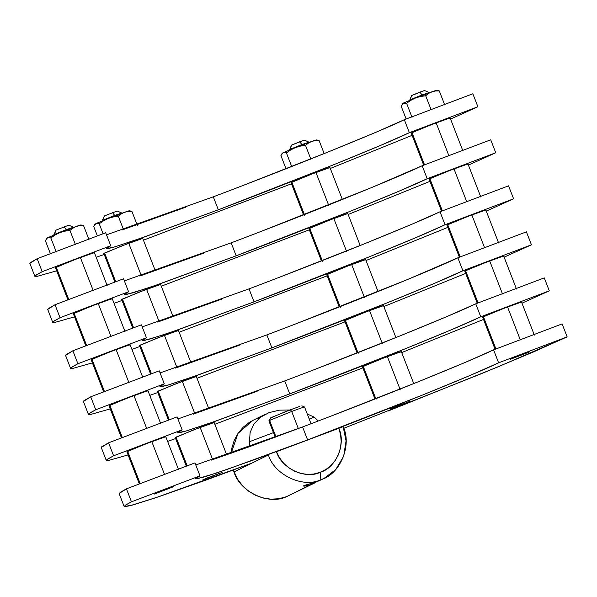 <?xml version="1.0" encoding="UTF-8"?>
<svg xmlns="http://www.w3.org/2000/svg" width="597" height="597" viewBox="0 0 597 597"><rect width="100%" height="100%" fill="white"/><g stroke="black" fill="none" stroke-linecap="round" stroke-linejoin="round"><path stroke-width="0.9" d="M193.383 414.117L257.12 391.289M313.903 369.797L400.274 335.798L446.549 316.723L475.734 303.821L544.27 277.881L475.734 303.821L480.764 316.791L549.3 290.843L544.27 277.881L549.3 290.843L480.764 316.791L475.734 303.821C463.824 309.582 438.668 320.238 400.274 335.798C363.125 350.805 318.917 367.998 284.717 380.931L289.746 393.901C366.782 364.797 456.809 328.454 480.764 316.791L451.571 329.693L405.303 348.76L289.746 393.901L284.717 380.931L177.921 418.952M101.684 446.817L108.579 442.817L177.108 416.87L182.137 429.833L177.66 432.84L186.548 430.885L209.935 423.146L289.746 393.901L215.636 421.154L186.1 431.019L179.152 432.818L177.816 432.422L182.137 429.833L177.108 416.87L108.579 442.817L113.602 455.78L182.137 429.833L113.602 455.78L108.579 442.817L101.259 447.489L106.288 460.459M106.348 460.533L107.766 459.003L113.602 455.78L106.714 459.787C105.803 460.586 106.311 460.839 108.214 460.548L128.094 454.929M167.615 441.407L175.615 438.556M214.845 424.295L362.894 367.886M401.714 352.573L483.518 319.44M521.979 303.179L549.3 290.843M175.533 368.088L239.27 345.26M296.052 323.768L407.326 279.62L457.884 257.8L526.412 231.852L457.884 257.8L462.906 270.762L531.442 244.815L526.412 231.852L531.442 244.815L462.906 270.762L457.884 257.8C445.966 263.553 420.818 274.21 382.423 289.769C345.275 304.776 301.067 321.977 266.866 334.91L271.896 347.872C348.932 318.768 438.959 282.433 462.906 270.762L433.721 283.665L387.453 302.731L271.896 347.872L266.866 334.91L160.063 372.931M83.834 400.788L90.722 396.789L159.257 370.841L164.287 383.811L159.809 386.811L168.69 384.856L192.085 377.117L271.896 347.872L197.786 375.125L168.25 384.99L161.302 386.789L159.959 386.393L164.287 383.811L159.257 370.841L90.722 396.789L95.751 409.751L164.287 383.811L95.751 409.751L90.722 396.789L83.408 401.46L88.438 414.43M88.498 414.512L89.916 412.982L95.751 409.751L88.863 413.758C87.953 414.557 88.453 414.818 90.363 414.527L110.244 408.9M149.765 395.378L157.765 392.535M196.995 378.267L345.036 321.858M383.864 306.545L465.667 273.411M504.122 257.15L531.442 244.815M157.675 322.059L221.412 299.239M278.195 277.739L364.573 243.74L410.84 224.673L440.026 211.771L508.562 185.824L440.026 211.771L445.056 224.733L513.592 198.794L508.562 185.824L513.592 198.794L445.056 224.733L440.026 211.771C428.116 217.524 402.968 228.181 364.573 243.74C327.425 258.747 283.209 275.948 249.016 288.881L254.046 301.843C331.081 272.747 421.109 236.405 445.056 224.733L415.87 237.636L369.603 256.703L254.046 301.843L249.016 288.881L142.213 326.902M65.976 354.767L72.871 350.76L141.407 324.82L146.437 337.783L141.959 340.783L150.84 338.827L174.227 331.096L254.046 301.843L179.928 329.096L162.705 335.029L143.444 340.768L142.108 340.365L146.437 337.783L141.407 324.82L72.871 350.76L77.901 363.73L146.437 337.783L77.901 363.73L72.871 350.76L65.558 355.439L70.588 368.401M70.64 368.483L72.065 366.954L77.901 363.73L71.006 367.73C70.103 368.536 70.603 368.789 72.513 368.498L92.393 362.879M131.907 349.357L139.914 346.506M179.145 332.238L327.186 275.836M366.013 260.523L447.817 227.39M486.271 211.122L513.592 198.794M139.825 276.038L203.562 253.21M260.344 231.711L371.618 187.562L422.176 165.742L490.712 139.802L422.176 165.742L427.206 178.712L495.741 152.765L490.712 139.802L495.741 152.765L427.206 178.712L422.176 165.742C410.266 171.496 385.11 182.152 346.715 197.711C309.567 212.726 265.359 229.92 231.158 242.852L236.188 255.815C313.231 226.718 403.251 190.376 427.206 178.712L398.012 191.607L351.745 210.681L236.188 255.815L231.158 242.852L124.363 280.874M48.126 308.739L55.021 304.731L123.549 278.792L128.579 291.754L124.101 294.761L132.989 292.806L156.377 285.067L236.188 255.815L162.078 283.075L144.855 289L125.594 294.739L124.258 294.336L128.579 291.754L123.549 278.792L55.021 304.731L60.043 317.701L128.579 291.754L60.043 317.701L55.021 304.731L47.7 309.41L52.73 322.373M52.79 322.455L54.208 320.925L60.043 317.701L53.155 321.701C52.252 322.507 52.752 322.761 54.655 322.47L74.535 316.85M114.057 303.328L122.057 300.478M161.287 286.209L309.336 229.808M348.155 214.495L429.959 181.361M468.421 165.1L495.741 152.765M121.975 230.009L185.712 207.181M242.494 185.689L328.865 151.69L375.132 132.616L404.326 119.713L472.861 93.774L404.326 119.713L409.355 132.683L477.884 106.736L472.861 93.774L477.884 106.736L409.355 132.683L404.326 119.713C392.408 125.474 367.259 136.131 328.865 151.69C291.717 166.697 247.509 183.891 213.308 196.823L218.338 209.793C295.373 180.69 385.401 144.347 409.355 132.683L380.162 145.586L333.895 164.653L218.338 209.793L213.308 196.823L106.512 234.845M30.275 262.71L37.163 258.71L105.699 232.763L110.729 245.725L106.251 248.733L115.131 246.777L138.526 239.039L218.338 209.793L144.228 237.046L114.691 246.912L107.744 248.71L106.408 248.315L110.729 245.725L105.699 232.763L37.163 258.71L42.193 271.672L110.729 245.725L42.193 271.672L37.163 258.71L29.85 263.381L34.88 276.351M34.939 276.426L36.357 274.896L42.193 271.672L35.305 275.68C34.395 276.478 34.895 276.732 36.805 276.441L56.685 270.822M96.207 257.3L104.206 254.449M143.437 240.188L291.485 183.779M330.305 168.466L412.109 135.332M450.563 119.072L477.884 106.736M520.748 302.485C522.845 301.321 518.427 302.776 507.51 306.873L520.33 339.932L507.51 306.873L482.615 317.104L495.092 349.282M495.928 348.961L483.391 316.626L495.928 348.961M482.727 317.119L499.943 309.783L521.524 302.022L534.345 335.074M165.011 437.153C167.205 435.944 162.794 437.407 151.765 441.541L164.593 474.6L151.765 441.541L127.646 451.302L140.191 483.63L127.646 451.302L126.87 451.772L139.355 483.951M126.989 451.787L144.205 444.452L165.787 436.691M502.898 256.464C504.987 255.292 500.577 256.755 489.659 260.844L502.48 293.911L489.659 260.844L464.764 271.075L477.242 303.254M478.078 302.94L465.533 270.605L478.078 302.94M464.876 271.09L482.092 263.755L503.674 255.994L516.495 289.045M147.153 391.132C149.354 389.916 144.937 391.378 133.915 395.512L146.735 428.579L133.915 395.512L109.796 405.273L122.333 437.608L109.796 405.273L109.02 405.744L121.497 437.922M109.132 405.759L126.355 398.423L147.937 390.662L160.757 423.713M485.048 210.435C487.137 209.263 482.719 210.726 471.802 214.823L484.63 247.882L471.802 214.823L446.907 225.054L459.392 257.225M460.227 256.911L447.683 224.576L460.227 256.911M447.026 225.069L464.242 217.733L485.824 209.965L498.644 243.024M129.303 345.103C131.497 343.887 127.086 345.35 116.064 349.491L128.885 382.55L116.064 349.491L91.945 359.245L104.482 391.58L91.945 359.245L91.169 359.722L103.647 391.893M91.281 359.737L108.497 352.402L130.079 344.633L142.899 377.692M467.19 164.406C469.287 163.235 464.869 164.697 453.951 168.794L466.772 201.853L453.951 168.794L429.056 179.025L441.534 211.196M442.37 210.883L429.833 178.548L442.37 210.883M429.168 179.04L446.384 171.705L467.966 163.944M111.452 299.075C113.646 297.866 109.236 299.328 98.206 303.463L111.035 336.521L98.206 303.463L74.088 313.216L86.632 345.551L74.088 313.216L73.312 313.694L85.796 345.872M73.431 313.709L90.647 306.373L112.229 298.612L125.049 331.663M449.34 118.378C451.429 117.213 447.019 118.669 436.101 122.766L448.922 155.824L436.101 122.766L411.206 132.997L423.683 165.175M424.519 164.854L411.975 132.519L424.519 164.854M411.318 133.012L428.534 125.676L450.116 117.915L462.936 150.966M93.595 253.046C95.796 251.837 91.378 253.3 80.356 257.434L93.177 290.493L80.356 257.434L56.237 267.195L68.782 299.522L56.237 267.195L55.461 267.665L67.939 299.843M55.581 267.68L72.797 260.344L94.378 252.583L107.199 285.635M400.58 352.111C402.669 350.939 398.259 352.402 387.334 356.499L400.162 389.557L387.334 356.499L362.446 366.73L374.968 399.012M376.043 399.311L363.215 366.252L376.043 399.311M362.558 366.745L379.774 359.409L401.356 351.64L413.743 383.587M213.375 422.974C215.577 421.766 211.159 423.228 200.137 427.362L212.666 459.66L200.137 427.362L176.018 437.116L187.16 465.854L176.018 437.116L175.242 437.594L186.324 466.167M175.361 437.608L192.577 430.273L214.159 422.512M382.722 306.082C384.819 304.91 380.401 306.373 369.483 310.47L382.311 343.529L369.483 310.47L344.588 320.701L357.11 352.984M358.185 353.29L345.365 320.223L358.185 353.29M344.708 320.716L361.924 313.38L383.505 305.619L395.893 337.559M195.525 376.946C197.719 375.737 193.309 377.2 182.286 381.334L194.816 413.639L182.286 381.334L158.168 391.095L169.309 419.825L158.168 391.095L157.392 391.565L168.473 420.139M157.504 391.58L174.72 384.244L196.301 376.483L208.838 408.811M364.871 260.053C366.968 258.889 362.551 260.352 351.633 264.441L364.454 297.507L351.633 264.441L326.738 274.672L339.26 306.955M340.335 307.261L327.514 274.202L340.335 307.261M326.85 274.687L344.066 267.352L365.648 259.591L378.043 291.537M177.675 330.925C179.869 329.708 175.458 331.171 164.429 335.305L176.958 367.61L164.429 335.305L140.31 345.066L151.459 373.797L140.31 345.066L139.534 345.544L150.623 374.11M139.653 345.551L156.869 338.223L178.451 330.454L190.988 362.782M347.021 214.032C349.111 212.86 344.7 214.323 333.783 218.412L346.603 251.479L333.783 218.412L308.888 228.644L321.41 260.934M322.484 261.232L309.656 228.173L322.484 261.232M309 228.658L326.216 221.323L347.797 213.562M159.817 284.896C162.018 283.687 157.601 285.142 146.578 289.284L159.108 321.582L146.578 289.284L122.46 299.037L133.601 327.768L122.46 299.037L121.684 299.515L132.765 328.089M121.803 299.53L139.019 292.194L160.6 284.433L173.137 316.753M329.163 168.003C331.26 166.832 326.843 168.294 315.925 172.391L328.753 205.45L315.925 172.391L291.03 182.622L303.552 214.905M304.634 215.204L291.806 182.145L304.634 215.204M291.149 182.637L308.365 175.302L329.947 167.533L342.335 199.48M141.967 238.867C144.168 237.658 139.75 239.121 128.728 243.255L141.258 275.553L128.728 243.255L104.609 253.009L115.751 281.747L104.609 253.009L103.833 253.486L114.915 282.06M103.945 253.501L121.161 246.165L142.743 238.404L155.287 270.725M276.001 436.937L269.59 420.415L268.881 420.848L269.59 420.415L276.001 436.937M270.165 418.161L284.232 412.169L299.888 406.356L290.403 409.796L291.702 411.467L290.403 409.796L270.71 417.766L269.59 420.415L291.702 411.467C301.716 407.721 305.761 406.378 303.843 407.452C305.761 406.378 301.716 407.721 291.702 411.467L298.493 428.974L291.702 411.467L269.59 420.415L270.71 417.766L268.881 420.833L275.232 437.22M311.037 423.743L304.552 407.012L303.843 407.452M343.745 428.31L480.697 373.983L533.509 351.932L567.15 336.872L498.614 362.819L469.429 375.714L423.161 394.789L307.604 439.922L254.994 459.481L216.263 473.108L197.003 478.846L195.667 478.443L199.995 475.861L131.459 501.808L125.086 505.398L124.698 506.689L130.303 505.644L158.72 496.726L207.368 479.578L252.106 463.018L155.69 497.749L132.75 504.987L124.176 506.532L125.698 504.98L131.459 501.808L126.43 488.839L119.116 493.518L124.139 506.48M510.584 359.118L529.263 352.051L510.196 359.357M154.839 493.786L173.518 486.719L154.459 494.032M390.408 408.744L409.087 401.669L390.02 408.975M203.211 479.607L221.89 472.54L202.823 479.846M529.263 352.051L529.651 351.812M173.518 486.719L173.906 486.48M409.087 401.669L409.475 401.43M221.89 472.54L222.278 472.294M119.669 493.726L120.057 492.435L126.43 488.839L194.965 462.899L199.995 475.861L194.965 462.899L126.43 488.839L131.459 501.808L199.995 475.861L195.517 478.869L204.398 476.913L227.785 469.175L307.604 439.922C384.64 410.826 474.667 374.483 498.614 362.819L567.15 336.872L562.12 323.91L567.15 336.872L499.286 366.334L388.05 411.049M340.656 427.907L340.447 427.377M331.753 415.818L418.131 381.819L464.399 362.752L493.585 349.849L562.12 323.91L493.585 349.849L498.614 362.819L493.585 349.849C481.675 355.603 456.526 366.26 418.131 381.819C380.983 396.833 336.768 414.027 302.575 426.959L307.604 439.922L302.575 426.959L195.771 464.981M211.234 460.145L249.964 446.511L304.925 426.071M293.425 493.219L286.426 496.719L278.844 498.734L270.978 499.174L263.128 498.025L255.591 495.331L248.658 491.197L242.591 485.779L237.636 479.287L233.3 470.1L233.979 471.966L252.106 463.018L233.979 471.966C239.77 491.846 268.613 505.458 286.426 496.719L310.903 484.637L304.828 486.137L303.589 486.048L303.806 485.6L316.343 481.951L320.873 479.719C303.067 488.45 274.224 474.839 268.426 454.966L252.106 463.018L268.426 454.966C274.224 474.839 303.067 488.45 320.873 479.719L320.171 472.339C305.328 479.622 281.299 468.272 276.471 451.713L343.148 426.676L346.059 440.937L343.656 456.302L335.73 469.57L324.261 478.242L316.343 481.951L319.917 480.384M249.18 446.795L250.091 432.638L253.74 424.228L260.292 417.363L268.941 412.661L279.299 410.169L289.918 409.982L279.299 410.169L268.941 412.661L260.292 417.363L253.74 424.228L250.091 432.638L249.18 446.795M265.605 414.117L252.867 420.4L238.024 433.362L231.158 453.265L231.89 447.974L234.255 440.325L238.039 433.34L243.098 427.303L249.255 422.437L253.046 420.31M318.276 420.989L314.283 417.176L309.231 419.087L314.283 417.176L318.276 420.989M273.456 432.631L249.568 441.676L273.456 432.631M259.725 417.803L256.247 418.93M307.246 413.96L314.283 417.176L307.246 413.96M308.656 484.249L303.589 486.048L307.164 485.779L310.903 484.637L310.559 483.764L310.903 484.637L286.426 496.719L314.97 482.824M303.806 485.6L303.589 486.048M276.471 451.713L279.515 457.809L283.65 463.22L288.702 467.735L294.478 471.182L300.754 473.421L307.298 474.384L313.858 474.018L320.171 472.339L326.007 469.414L331.134 465.361L335.35 460.332L338.506 454.511L340.469 448.131L341.178 441.444L340.588 434.691L338.738 428.139L276.471 451.713M320.171 472.339L320.873 479.719C340.036 474.458 352.282 445.287 343.148 426.676L338.738 428.139C346.35 443.646 336.141 467.958 320.171 472.339M281.896 153.765L283.075 152.735L280.918 155.616L286.015 168.757L280.918 155.616L283.075 152.735L295.373 147.608L290.918 149.802L286.418 152.899L284.545 152.459L282.426 153.123M291.858 166.944L286.418 152.899L291.858 166.944M310.955 159.399L305.507 145.355L300.119 146.168L295.373 147.608L311.716 141.422L308.589 142.959L305.507 145.355L310.955 159.399M324.171 153.578L319.104 140.526L315.134 140.631L311.716 141.422L315.768 140.362C317.32 139.571 315.97 139.922 311.716 141.422L295.373 147.608L300.119 146.168L305.507 145.355L304.186 144.198L305.507 145.355L308.589 142.959L311.716 141.422L315.134 140.631L319.104 140.526L324.171 153.578M317.238 140.086L319.104 140.526L317.238 140.086M286.418 152.899L290.918 149.802L295.373 147.608L283.075 152.735L286.418 152.899M97.378 235.912L93.722 226.479L97.378 235.912M94.699 224.629L95.878 223.606L93.722 226.479L95.878 223.606L108.176 218.472L103.721 220.666L99.214 223.771L97.348 223.323L95.229 223.987M103.087 233.755L99.214 223.771L103.087 233.755M123.46 229.509L118.31 216.226L112.915 217.032L108.176 218.472L124.519 212.286L121.385 213.823L118.31 216.226L123.46 229.509M137.355 225.427L131.907 211.39L127.937 211.495L124.519 212.286L128.758 210.883L131.907 211.39L137.355 225.427M118.31 216.226L116.982 215.069L108.176 218.472L112.915 217.032L118.31 216.226L121.385 213.823L124.519 212.286L116.982 215.069L118.31 216.226M128.571 211.226C130.124 210.435 128.773 210.786 124.519 212.286L127.937 211.495L131.907 211.39L130.034 210.95M108.176 218.472L95.878 223.606L99.214 223.771L103.721 220.666L108.176 218.472M402.072 104.139L403.251 103.117L401.094 105.99L406.147 119.027L401.094 105.99L403.251 103.117L415.542 97.99L411.087 100.177L406.587 103.281L404.721 102.833L402.602 103.497M412.034 117.318L406.587 103.281L412.034 117.318M431.124 109.773L425.683 95.736L420.288 96.542L415.542 97.99L431.892 91.796L428.758 93.333L425.683 95.736L431.124 109.773M444.72 104.945L439.28 90.901L435.31 91.005L431.892 91.796L436.131 90.393L415.542 97.99L420.288 96.542L425.683 95.736L424.355 94.58L425.683 95.736L428.758 93.333L431.892 91.796L435.31 91.005L439.28 90.901L444.72 104.945M437.407 90.46L439.28 90.901L437.407 90.46M406.587 103.281L411.087 100.177L415.542 97.99L403.251 103.117L406.587 103.281M50.409 253.695L45.35 240.658L50.409 253.695M46.327 238.807L47.506 237.785L45.35 240.658L47.506 237.785L59.804 232.658L55.349 234.845L50.842 237.949L48.976 237.502L46.857 238.166M56.29 251.986L50.842 237.949L56.29 251.986M75.386 244.442L69.939 230.405L64.543 231.211L59.804 232.658L76.147 226.464L73.021 228.002L69.939 230.405L75.386 244.442M88.983 239.613L83.535 225.569L79.565 225.673L76.147 226.464L80.386 225.062L80.871 225.009L80.199 225.412L83.535 225.569L88.983 239.613M69.939 230.405L68.61 229.248L59.804 232.658L64.543 231.211L69.939 230.405L73.021 228.002L76.147 226.464L68.61 229.248L69.939 230.405M80.199 225.412C81.752 224.614 80.401 224.965 76.147 226.464L79.565 225.673L83.535 225.569L81.67 225.129M59.804 232.658L47.506 237.785L50.842 237.949L55.349 234.845L59.804 232.658M521.733 354.693L513.472 358.103L521.733 354.693M526.524 352.805L526.151 353.23M429.176 92.781L422.064 94.938L428.683 92.744L428.937 93.393M411.639 95.557L410.005 99.818L422.064 94.938L422.318 95.587L422.064 94.938L410.005 99.818L409.617 100.05L410.005 99.818L410.258 100.46L410.005 99.818L411.863 95.393L419.9 92.139L422.064 94.938L419.9 92.139L424.534 90.52L411.602 95.55L409.721 100.326M157.951 492.615L170.406 487.898L157.705 492.771M55.902 230.226L54.26 234.487L72.938 227.412L66.319 229.606L66.573 230.255L66.319 229.606L54.26 234.487L56.118 230.061L53.872 234.711L54.26 234.487L54.514 235.128L54.26 234.487L53.984 234.994M73.438 227.45L72.938 227.412L73.192 228.061M170.787 487.473L170.406 487.898M56.118 230.061L68.789 225.188L56.118 230.061M66.319 229.606L64.155 226.815L66.319 229.606M401.565 404.311L393.304 407.729L402.871 404.176L393.52 407.564L401.565 404.311M309.007 142.399L301.888 144.556L308.515 142.37L308.761 143.011M392.998 407.609L393.52 407.564M291.47 145.183L289.829 149.437L301.888 144.556L302.142 145.205L301.888 144.556L289.829 149.437L289.448 149.675L289.829 149.437L290.082 150.086L289.829 149.437L291.687 145.019L299.731 141.765L301.888 144.556L299.731 141.765L304.358 140.138L291.433 145.168L289.552 149.951M206.323 478.428L218.995 473.555L205.801 478.473M104.266 216.047L102.632 220.3L121.31 213.233L114.691 215.427L114.945 216.077L114.691 215.427L102.632 220.3L104.49 215.883L102.244 220.532L102.632 220.3L102.885 220.95L102.632 220.3L102.348 220.815M117.199 211.01L121.691 212.987L121.564 213.883M219.151 473.294L218.778 473.719M104.49 215.883L117.161 211.01L104.49 215.883M114.691 215.427L112.527 212.629L114.691 215.427M165.779 436.683L178.607 469.742M467.966 163.929L480.786 196.995M214.151 422.504L226.696 454.832M347.797 213.554L360.185 245.509M304.537 407.005L301.843 405.818M324.261 478.242L319.537 480.578M317.686 140.131L316.417 139.937M129.221 210.801L130.489 210.995M437.855 90.505L436.594 90.311M80.849 224.979L82.117 225.173M429.064 92.498L424.564 90.52M73.327 227.166L68.827 225.188M308.895 142.123L304.395 140.138"/></g></svg>

